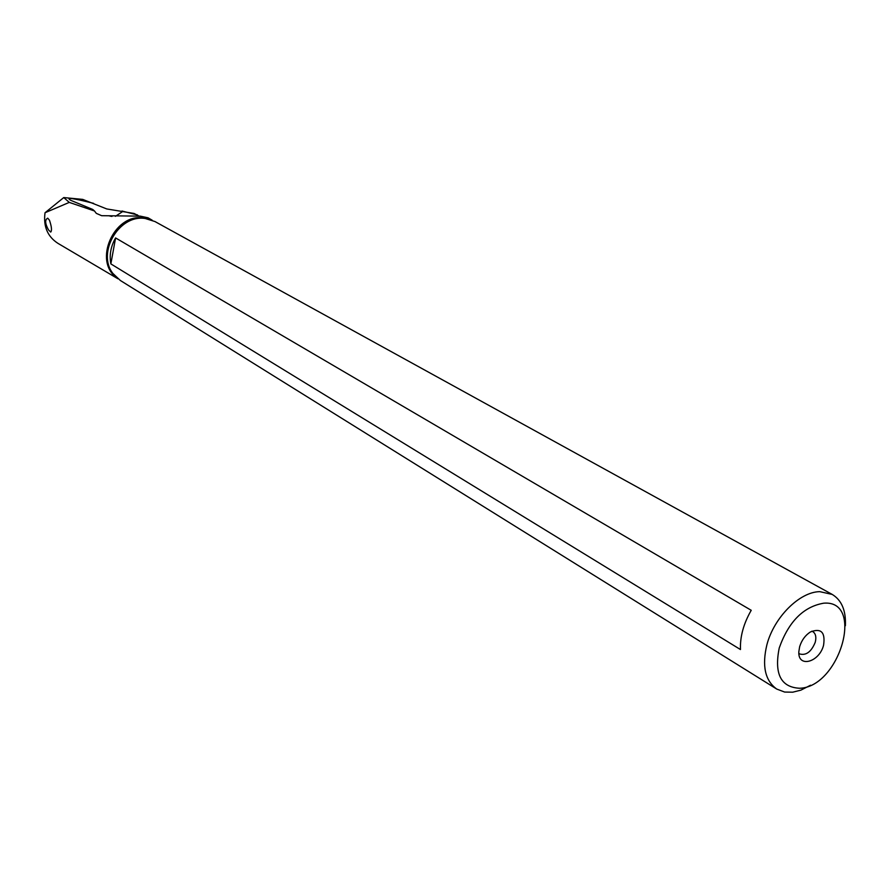 <?xml version="1.0" encoding="UTF-8"?>
<svg xmlns="http://www.w3.org/2000/svg" width="890" height="890" viewBox="0 0 890 890"><rect width="100%" height="100%" fill="white"/><g stroke="black" fill="none" stroke-linecap="round" stroke-linejoin="round"><path stroke-width="1.33" d="M823.784 603.175C864.958 599.804 839.648 687.147 799.687 688.259C780.864 687.325 774.055 673.886 779.24 647.953C788.629 621.587 803.481 606.669 823.784 603.175M799.643 646.696L798.842 651.669C797.718 668.234 819.312 662.427 823.573 645.217C825.486 632.245 821.092 627.828 810.401 631.967C805.25 635.315 801.668 640.221 799.643 646.696M149.142 219.207L145.17 218.473L154.971 221.554L832.228 594.431L819.79 591.661C799.665 591.783 774.066 617.26 766.924 644.638C761.807 665.865 765.077 680.672 776.736 689.06L784.635 692.053L792.69 692.198L800.855 690.162L810.545 685.233M145.17 218.473L144.681 218.417C118.782 214.624 96.621 253.038 112.919 273.464L120.395 280.517L776.736 689.06M115.589 237.93L751.227 610.295C743.562 623.656 739.968 636.739 740.469 649.544L110.861 263.896C109.214 255.007 110.783 246.352 115.589 237.93L110.861 263.896M832.228 594.431C841.695 600.183 846.078 610.629 845.389 625.77M152.268 220.264L148.04 217.805L140.286 216.137L101.638 215.691L96.309 213.366L94.462 210.963L69.275 202.397L45.023 212.743C43.232 226.405 47.537 236.607 57.939 243.348L117.981 278.804M48.483 229.887C45.023 223.59 44.767 219.685 47.726 218.172L49.484 220.242C51.631 226.683 52.043 230.632 50.719 232.079L48.483 229.887M45.023 212.743L63.757 197.569L82.737 199.393L106.733 208.939L134.056 213.455L138.951 216.025M122.03 211.019L123.02 211.297L115.422 216.337M93.595 203.354C72.98 198.147 65.348 197.135 70.677 200.294L92.705 209.439L94.462 210.963M798.875 653.36L799.698 653.961C806.151 655.696 811.324 651.803 815.24 642.28C816.519 637.151 815.707 633.591 812.815 631.6L811.88 631.177M63.757 197.569L69.275 202.397M123.02 211.297L137.538 214.946M109.559 215.959L111.995 216.392M151.078 219.808L143.268 217.872C113.764 213.466 92.883 261.46 116.99 277.98M112.919 273.464L115.533 276.59M111.506 216.326L110.838 216.259"/></g></svg>
